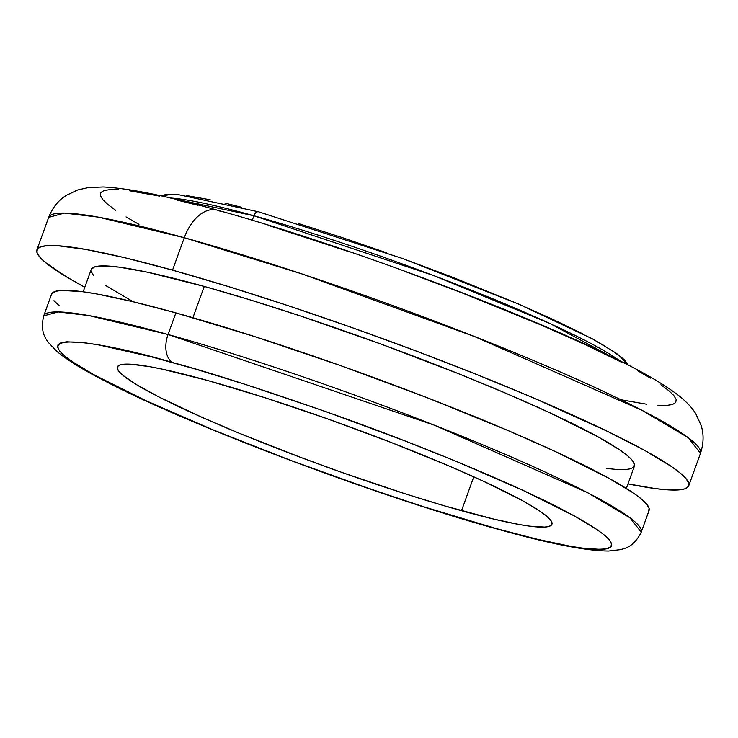 <?xml version="1.0" encoding="UTF-8"?>
<svg xmlns="http://www.w3.org/2000/svg" width="738" height="738" viewBox="0 0 738 738"><rect width="100%" height="100%" fill="white"/><g stroke="black" fill="none" stroke-linecap="round" stroke-linejoin="round"><path stroke-width="1.11" d="M172.913 362.635C209.887 372.404 265.689 390.448 340.338 416.776C413.501 442.948 505.761 480.272 559.773 508.196C676.414 568.777 568.74 550.253 496.388 528.62A23.109 14.077 105.5 0 0 498.168 529.294A23.109 14.077 105.5 0 0 499.783 529.552A23.109 14.077 -74.5 0 1 498.168 529.294A23.109 14.077 -74.5 0 1 496.388 528.62L424.073 506.877L371.168 489.322L289.831 460.06L212.35 429.562L145.404 400.448L94.759 375.218L72.269 361.657L64.769 356.057L59.87 351.316L57.61 347.487L58.025 344.609L61.097 342.7L66.807 341.777L85.894 342.939L99.077 345.006L151.631 356.897L195.754 369.166L245.228 384.369L325.246 411.38L406.066 441.342L456.951 461.684L523.897 490.807L574.542 516.028L597.033 529.598L604.533 535.198L609.431 539.93L611.691 543.758L611.276 546.646L608.204 548.555L602.494 549.478L583.417 548.316L570.225 546.249L537.199 539.229L496.388 528.62C459.414 518.851 403.612 500.798 328.973 474.479C255.8 448.298 163.541 410.974 109.528 383.05C-7.112 322.478 100.562 340.993 172.913 362.635A23.109 14.077 -74.5 0 1 168.052 334.508A23.109 14.077 105.5 0 0 172.913 362.635M648.628 511.323L649.071 508.214L646.636 504.082L641.35 498.98L633.259 492.938L609.007 478.307L554.395 451.103L507.855 430.475L427.32 397.764L340.163 365.458L253.872 336.325L175.884 312.884A317.718 31.347 -160.1 0 1 491.453 423.547A317.718 31.347 -160.1 0 1 649.053 510.53L641.23 532.153L629.911 517.762L587.448 492.615L434.221 425.143L168.052 334.508A317.718 31.347 19.9 0 1 483.63 445.171A317.718 31.347 19.9 0 1 641.23 532.153C633.139 548.574 622.623 548.685 620.64 549.625L608.693 551.037C586.046 550.917 549.155 543.657 498.03 529.257C377.21 496.167 189.159 425.328 104.621 380.863C83.246 369.932 67.361 360.135 56.946 351.463L48.284 342.367C47.361 340.375 39.437 333.548 43.727 315.855A317.718 31.347 19.9 0 1 168.052 334.508L175.884 312.884L168.052 334.508L89.021 315.596L58.191 311.925L43.727 315.855L51.559 294.241A317.718 31.347 -160.1 0 1 175.884 312.884L131.871 301.436L96.254 293.872L82.029 291.639L61.457 290.385L55.295 291.381L51.549 294.268M619.44 360.587A251.87 24.843 -160.1 0 0 253.909 215.764A5.775 3.515 -74.5 0 1 258.595 211.815A5.775 3.515 -74.5 0 1 259.038 211.981A5.775 3.515 105.5 0 0 258.595 211.815A5.775 3.515 105.5 0 0 253.909 215.764L433.593 275.532L550.087 323.548L621.608 362.238M217.064 210.081A40.433 24.631 105.5 0 0 184.288 237.719L301.722 273.853L474.654 336.602L641.811 410.208L688.139 437.634L700.473 453.335A346.602 34.197 -160.1 0 0 528.546 358.447A346.602 34.197 -160.1 0 0 184.288 237.719L172.544 270.154A346.602 34.197 19.9 0 1 516.812 390.882A346.602 34.197 19.9 0 1 688.739 485.77A346.602 34.197 19.9 0 1 627.983 483.879L655.492 488.602L668.185 489.866L677.936 489.967L684.652 488.879L688.268 486.637L688.757 483.242L686.1 478.741L680.335 473.169L671.506 466.573L645.049 450.623L607.752 431.481L534.699 398.437L477.329 374.756L415.559 350.799L351.758 327.506L288.383 305.753L227.876 286.39L172.544 270.154L184.288 237.719A346.602 34.197 -160.1 0 0 48.662 217.378L64.437 213.088L98.071 217.092L184.288 237.719A40.433 24.631 -74.5 0 1 217.064 210.081A40.433 24.631 -74.5 0 1 220.182 211.271M626.341 488.418L634.422 466.102A288.835 28.496 -160.1 0 0 491.148 387.035A288.835 28.496 -160.1 0 0 204.26 286.427L192.932 317.718L204.26 286.427L147.019 272.119L118.947 267.11L100.239 265.975L94.639 266.879L91.226 269.499M253.909 215.764L252.276 220.265L253.909 215.764A251.87 24.843 -160.1 0 0 170.284 197.996L253.909 215.764M461.508 510.714A231.068 22.795 19.9 0 1 232 430.226A231.068 22.795 19.9 0 1 117.379 366.971A231.068 22.795 19.9 0 1 207.802 380.531L162.009 369.092L149.888 366.703L131.078 364.24L120.1 364.895L117.693 366.399L117.37 368.659L119.132 371.657L122.978 375.374L136.733 384.793L158.089 396.546L202.507 417.56L238.734 433.031L299.499 456.951L342.035 472.477L404.784 493.667L443.584 505.595L493.51 519.045L519.414 524.543L529.755 526.166L544.727 527.08L549.201 526.351L551.618 524.856L551.941 522.596L550.17 519.589L546.323 515.88L540.437 511.48L522.799 500.844L483.076 481.056L449.23 466.056L390.66 442.265L327.275 418.769L264.518 397.579L207.802 380.531A231.068 22.795 19.9 0 1 437.302 461.019A231.068 22.795 19.9 0 1 551.923 524.275A231.068 22.795 19.9 0 1 461.508 510.714L473.778 476.813L461.508 510.714M625.547 363.281L623.656 360.079L619.56 356.122L613.296 351.445M604.92 346.094L594.514 340.117M582.181 333.567L552.208 319.047L516.166 303.06L453.787 277.728L409 260.874M386.278 252.7L341.279 237.258L298.318 223.513M241.252 207.194L224.952 203.116M210.265 199.795L186.345 195.524M177.332 194.629L170.413 194.555L165.635 195.33L163.07 196.926M620.926 399.747L646.783 404.239M657.992 405.356L666.608 405.439L672.539 404.489L675.74 402.505L676.165 399.507L673.822 395.522L668.729 390.605L660.934 384.784M650.51 378.124L637.567 370.688M622.217 362.552L584.93 344.471L540.087 324.591L462.486 293.069L406.758 272.101M350.319 252.11L269.056 225.616M198.061 205.312L177.775 200.247M159.509 196.114L129.75 190.801M118.532 189.684L109.925 189.601L103.984 190.552L100.792 192.535L100.359 195.533L102.711 199.518L107.803 204.435L115.598 210.256M126.023 216.917L138.965 224.352M84.805 287.248A346.602 34.197 19.9 0 1 36.918 249.813A346.602 34.197 19.9 0 1 172.544 270.154L124.537 257.663L85.682 249.416L57.472 245.708L47.721 245.616L41.005 246.695L37.389 248.946L36.9 252.331L39.557 256.842L45.322 262.414L65.95 276.538L84.805 287.248M91.217 271.575L93.431 275.329M105.599 285.468L133.126 301.741M606.71 468.464L617.291 469.525L625.418 469.599L631.018 468.704L634.034 466.831L634.431 463.999L632.226 460.244L627.42 455.604L620.058 450.115L598.011 436.813L548.362 412.081L506.056 393.326L458.243 373.594L380.273 343.816L300.79 316.095L250.366 299.96L204.26 286.427A288.835 28.496 -160.1 0 0 91.235 269.471L83.163 291.787M53.975 300.68L59.261 305.79M160.515 195.764L167.461 194.242L176.972 194.352L258.623 211.824L402.625 258.531L518.749 304.13L592.282 338.788L616.193 353.188L624.099 359.6L628.379 365.125M36.918 249.813L48.662 217.378C52.564 207.618 58.403 200.302 66.199 195.422L77.591 189.998L88.173 187.609L103.191 186.963C129.095 188.255 167.139 195.985 217.313 210.155C339.111 243.577 525.53 313.161 618.509 360.126C644.486 372.911 664.44 384.646 678.37 395.31C686.561 401.841 692.392 408.04 695.86 413.917L701.1 425.374C703.923 434.082 703.711 443.4 700.473 453.335L688.739 485.77"/></g></svg>
